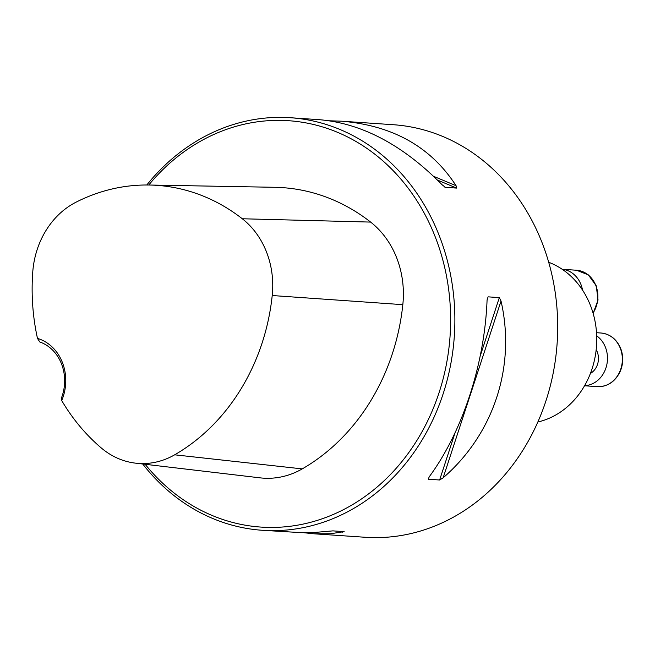 <?xml version="1.0" encoding="UTF-8"?>
<svg xmlns="http://www.w3.org/2000/svg" width="655" height="655" viewBox="0 0 655 655"><rect width="100%" height="100%" fill="white"/><g stroke="black" fill="none" stroke-linecap="round" stroke-linejoin="round"><path stroke-width="0.98" d="M548.702 262.278A82.702 71.329 93.9 0 1 596.533 345.75A82.702 71.329 93.9 0 1 537.853 421.992M142.733 464.002A206.759 178.332 -86.1 0 0 262.393 530.288L301.906 532.687L315.186 532.4L332.912 530.877L344.153 531.639L330.48 533.751L313.696 533.776L365.22 537.272A206.759 178.332 -86.1 0 0 452.097 517.892A206.759 178.332 -86.1 0 0 555.096 291.753A206.759 178.332 -86.1 0 0 393.237 124.712L341.714 121.208C392.894 125.49 431.006 146.998 456.068 185.717L456.633 188.091L445.392 187.33L442.117 184.775C403.013 145.091 362.141 123.402 319.501 119.701L290.419 117.728A206.759 178.332 -86.1 0 0 146.794 184.997M262.393 530.288A206.759 178.332 -86.1 0 0 349.279 510.908A206.759 178.332 -86.1 0 0 452.277 284.769A206.759 178.332 -86.1 0 0 290.419 117.728M428.378 479.231L429.189 476.856C462.446 431.825 484.61 364.131 487.074 300.08L488.098 296.846L499.331 297.616L501.026 301.03C516.001 366.26 493.829 433.962 443.148 477.806L439.62 479.992L428.378 479.231L429.123 476.946M313.696 533.776L303.666 532.695M329.531 120.782L341.714 121.208M61.709 400.557A44.45 38.342 -86.1 0 0 37.482 338.406A201.175 173.518 93.9 0 1 32.75 272.087A82.284 70.977 93.9 0 1 76.144 202.133A201.175 173.518 93.9 0 1 149.299 185.021A201.175 173.518 93.9 0 1 242.293 218.762A82.284 70.977 93.9 0 1 272.218 295.528A201.175 173.518 93.9 0 1 174.664 454.816A82.284 70.977 93.9 0 1 135.454 463.142A82.284 70.977 93.9 0 1 101.337 448.004A201.175 173.518 93.9 0 1 61.709 400.557L61.521 397.757A41.355 35.665 93.9 0 0 39.775 341.976L37.482 338.406M145.14 464.28A203.656 175.655 -86.1 0 0 346.618 507.993A203.656 175.655 -86.1 0 0 418.913 203.951A203.656 175.655 -86.1 0 0 148.767 185.013M135.454 463.142L260.068 477.847A88.523 76.348 -86.1 0 0 302.242 468.89A207.406 178.889 -86.1 0 0 402.825 304.665A88.523 76.348 -86.1 0 0 370.624 222.086A207.406 178.889 -86.1 0 0 274.748 187.297L149.299 185.021M582.532 290.091A26.88 23.187 -86.1 0 0 562.195 269.27M584.604 385.664A26.88 23.187 -86.1 0 0 606.612 365.596A26.88 23.187 -86.1 0 0 596.697 335.835M590.417 373.456A16.408 14.156 -86.1 0 0 596.189 349.655M242.293 218.762L370.624 222.086M174.664 454.816L302.242 468.89M272.218 295.528L402.825 304.665M342.63 532.179L340.78 531.41M444.688 187.035L445.392 187.33M437.466 180.068L456.633 188.091M433.602 176.31L456.068 185.717M501.026 301.03L443.148 477.806M499.331 297.616L480.254 355.894M455.069 432.816L439.62 479.992M488.098 296.846L487.074 299.957M593.045 313.041A26.88 23.187 -86.1 0 0 595.894 285.678A26.88 23.187 -86.1 0 0 576.506 270.237L562.187 269.262M600.979 333.01C610.108 333.993 616.683 339.167 620.711 348.534C623.478 356.017 623.372 363.509 620.391 371.017C615.43 381.587 607.742 386.794 597.335 386.647A26.88 23.187 -86.1 0 0 620.334 348.37A26.88 23.187 -86.1 0 0 600.979 333.01L596.533 332.707M576.506 270.237L588.321 274.863L596.263 285.834L598.04 300.031L593.135 313.368M597.335 386.647L584.538 385.77"/></g></svg>
